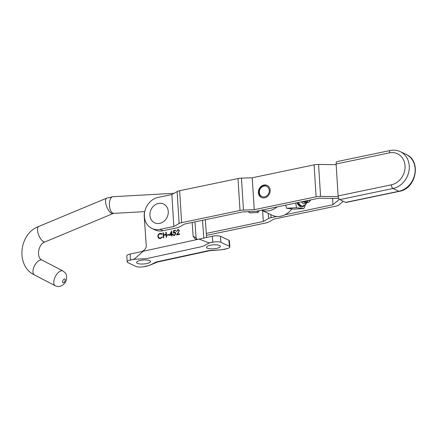 <?xml version="1.0" encoding="UTF-8"?>
<svg xmlns="http://www.w3.org/2000/svg" width="437" height="437" viewBox="0 0 437 437"><rect width="100%" height="100%" fill="white"/><g stroke="black" fill="none" stroke-linecap="round" stroke-linejoin="round"><path stroke-width="0.66" d="M210.181 245.277A6.981 1.994 176 0 0 206.493 247.315A6.981 1.994 176 0 0 216.736 248.374A6.981 1.994 176 0 0 220.423 246.337A6.981 1.994 176 0 0 210.181 245.277M140.282 260.447A6.981 1.994 176 0 0 136.595 262.484A6.981 1.994 176 0 0 146.837 263.549A6.981 1.994 176 0 0 150.525 261.512A6.981 1.994 176 0 0 140.282 260.447M206.564 237.471L205.319 219.718M173.347 233.156L173.642 230.561L175.527 230.157L175.565 230.665L174.002 231.004L173.844 232.369L175.193 232.222L175.936 233.473L174.461 235.576L173.68 235.499L172.965 234.472L174.45 235.057L175.527 233.544L175.035 232.73L173.347 233.156M168.999 234.942L167.234 235.33L167.196 234.816L168.961 234.434L168.999 234.942M157.823 236.499C157.855 234.849 158.615 233.811 160.111 233.374L161.559 233.5L162.182 233.981L161.843 234.358L160.117 233.888C158.899 234.248 158.27 235.101 158.238 236.444L159.221 237.996L160.445 238.099L162.023 236.914L162.406 237.133L160.483 238.607L158.527 238.149L158.019 236.592C158.052 234.942 158.811 233.904 160.303 233.467L160.111 233.374M220.423 236.28L220.843 242.278A6.255 1.781 176 0 0 213.764 242.032C208.072 242.595 206.171 244.949 202.506 246.468L146.586 258.606C140.84 259.136 133.301 258.824 129.576 260.305A6.255 1.781 176 0 0 127.211 261.894A6.255 1.781 176 0 0 127.943 262.653L135.874 266.401A6.255 1.781 176 0 0 143.331 266.778C149.678 266.067 152.371 263.626 156.583 261.905L208.362 250.669C214.928 250.051 223.001 250.15 227.431 248.522A6.255 1.781 176 0 0 229.835 246.921A6.255 1.781 176 0 0 229.376 246.315L228.955 240.312L220.423 236.28A6.255 1.781 176 0 0 212.316 236.226L198.005 239.329L195.11 238.892L193.138 236.33L192.165 222.466M144.756 211.606A12.504 10.685 -64.7 0 0 144.221 216.43L146.324 246.495C145.417 249.554 143.473 251.33 140.485 251.816L130.095 254.072A6.255 1.781 176 0 0 126.79 255.896L127.211 261.894M129.576 260.305L134.312 259.043L143.232 251.242L152.551 249.216L199.152 239.105L208.875 242.857L213.764 242.032M163.82 237.755L163.411 237.843L163.061 232.861L163.471 232.774L163.613 234.816L165.967 234.303L165.825 232.26L166.235 232.173L166.584 237.154L166.175 237.242L166 234.816L163.651 235.325L163.82 237.755M171.561 234.904L169.387 235.379L171.697 230.856L171.938 234.308L172.468 234.194L172.5 234.702L171.97 234.816L172.052 235.969L171.643 236.056L171.561 234.904L171.828 236.018M178.919 230.834L178.422 230.091L177.854 230.042L176.455 231.512L177.837 229.523L178.629 229.589L179.323 230.703L177.466 234.27L179.602 233.811L179.64 234.319L176.521 234.997L179.11 230.927L178.52 230.146M202.522 220.303L203.768 238.078M196.923 239.285L196.076 237.723L194.968 221.881M220.843 242.278L229.376 246.315M229.835 246.921L229.414 240.924A6.255 1.781 176 0 0 228.955 240.312M193.138 236.33L196.076 237.723M227.431 248.522L227.131 248.587M143.68 266.701L143.331 266.778M160.303 233.467L161.652 233.549M161.887 234.308L161.45 234.052M159.319 238.039L160.445 238.099M160.636 238.192L162.22 237.007M159.128 238.536L158.527 238.149M158.724 238.241L158.019 236.592M163.596 237.804L163.061 232.861M165.967 234.303L163.613 234.816M166.164 234.396L165.825 232.26M166.36 237.204L166 234.816M167.42 235.286L167.196 234.816M167.393 234.909L168.972 234.565M169.654 235.319L171.714 231.151M172.473 234.325L171.938 234.308M170.157 234.691L171.719 234.489L171.375 232.233L170.157 234.691L171.523 234.396L171.375 232.233M173.571 233.014L173.642 230.561M173.839 230.654L175.537 230.288M174.379 232.156L173.844 232.369M174.576 232.249L175.286 232.276M173.784 235.543L172.965 234.472M173.931 235.035L174.45 235.057M174.642 235.15L175.527 233.544M175.718 233.637L175.128 232.784M176.652 231.605L177.837 229.523M178.034 229.616L178.722 229.643M179.612 233.942L177.466 234.27M176.821 234.931L178.154 232.55M178.351 232.642L179.11 230.927M259.458 210.618L257.885 212.486L250.335 212.906L247.905 211.694M257.885 212.486L256.918 211.147M309.052 200.261A6.255 2.944 86.8 0 0 310.691 199.917M307.364 200.61L310.718 200.042M302.83 201.561L305.201 202.708L306.332 202.342M306.413 202.287L307.714 200.862M307.839 200.933L306.506 202.331M306.419 202.38L305.376 202.697L302.988 201.528M304.868 201.135L307.495 202.577L308.828 202.074L309.964 200.807M310.303 200.523L309.003 202.069L307.67 202.571L305.026 201.102M149.907 215.392A10.422 8.904 115.3 0 1 158.385 203.44A10.422 8.904 115.3 0 1 168.256 211.41A10.422 8.904 115.3 0 1 159.778 223.362A10.422 8.904 115.3 0 1 149.907 215.392M305.627 200.976L305.277 201.397M305.184 201.49L303.54 202.041M303.278 201.981L302.568 201.615M304.338 205.516A12.433 5.861 -93.2 0 1 297.018 202.773M297.592 202.653A11.46 5.402 86.8 0 0 301.716 206.029L302.633 205.98A11.46 5.402 -93.2 0 1 298.444 202.478M305.507 204.696L303.857 208.602L296.45 207.717L295.8 203.03M285.705 205.133L286.585 208.269L293.992 209.148L303.857 208.602M296.45 207.717L286.585 208.269M263.861 185.053A6.67 5.697 -64.7 0 0 258.513 190.805A6.67 5.697 -64.7 0 0 261.413 197.464A6.67 5.697 -64.7 0 0 264.664 197.824A6.67 5.697 -64.7 0 0 270.011 192.067A6.67 5.697 -64.7 0 0 267.111 185.408A6.67 5.697 -64.7 0 0 263.861 185.053M338.762 198.42A6.255 1.764 -3.6 0 1 338.069 198.42L319.048 198.174L257.191 211.093A6.255 1.764 -3.6 0 1 253.739 211.492L242.945 211.863L184.572 224.05L179.307 227.032A6.255 1.764 -3.6 0 1 176.788 227.879L163.023 230.752A16.672 14.246 115.3 0 1 154.889 229.862L151.956 228.475A16.672 14.246 -64.7 0 1 144.396 216.468A16.672 14.246 -64.7 0 1 158.074 197.437L171.845 194.563L177.111 191.581A6.255 1.764 -3.6 0 1 179.629 190.734L238.001 178.547A6.255 1.764 -3.6 0 1 241.453 178.143L252.242 177.772L314.105 164.853A6.255 1.764 -3.6 0 1 318.562 164.443L336.151 164.673M151.956 228.475A16.672 14.246 -64.7 0 0 160.084 229.365L173.855 226.492L179.121 223.509A6.255 1.764 -3.6 0 1 181.634 222.662L240.011 210.476A6.255 1.764 -3.6 0 1 243.464 210.071L254.252 209.7L316.115 196.787A6.255 1.764 -3.6 0 1 320.567 196.371L338.194 196.601M171.845 194.563L173.855 226.492M252.242 177.772L254.252 209.7M399.331 191.34L346.099 202.457A3.125 1.366 -101.8 0 1 345.645 202.391L398.883 191.275A19.802 16.917 -64.7 0 0 414.751 174.188A19.802 16.917 -64.7 0 0 406.148 154.419C421.727 160.816 416.237 188.789 399.331 191.34A3.125 1.366 -101.8 0 1 398.883 191.275L393.005 188.5L339.773 199.616L345.645 202.391M339.773 199.616A3.125 1.366 -101.8 0 1 338.118 195.923L391.35 184.813A16.672 14.246 -64.7 0 0 405.033 165.781A16.672 14.246 -64.7 0 0 389.34 152.879L336.108 163.995L338.118 195.923M336.108 163.995A3.125 1.366 -101.8 0 1 336.938 161.63L390.17 150.514A3.125 1.366 78.2 0 0 389.34 152.879M206.411 235.308A6.255 1.764 176.4 0 0 207.87 235.068L266.242 222.875A6.255 1.764 176.4 0 0 268.76 222.034L274.026 219.052L335.889 206.133A6.255 1.764 176.4 0 0 338.822 205.002L343.253 201.26M339.374 199.321L332.95 204.745L285.006 214.758M276.861 216.457L271.087 217.664A6.255 1.764 176.4 0 0 268.575 218.505L263.303 221.488L206.275 233.396M332.546 198.349L332.95 204.745M262.626 210.721L263.303 221.488M264.664 185.982A5.626 4.807 -64.7 0 0 259.354 191.734A5.626 4.807 -64.7 0 0 263.959 196.94A5.626 4.807 -64.7 0 0 269.268 191.182A5.626 4.807 -64.7 0 0 264.664 185.982M261.687 197.584A6.67 5.697 115.3 0 1 259.201 190.445A6.67 5.697 115.3 0 1 265.221 185.195A6.67 5.697 115.3 0 1 267.378 185.545M276.987 206.958A18.13 15.492 115.3 0 1 267.187 211.016A18.13 15.492 115.3 0 1 261.577 210.175M261.506 210.192L272.125 215.212A18.13 15.492 -64.7 0 0 278.735 216.473A18.13 15.492 -64.7 0 0 291.829 208.891M212.726 242.103L212.316 236.226M130.505 259.955L130.095 254.072M113.833 213.354L113.112 213.535A8.336 3.272 67.4 0 1 111.883 213.502A8.336 3.272 67.4 0 1 106.371 205.74A8.336 3.272 67.4 0 1 106.699 198.147L112.904 196.71A8.336 3.928 86.8 0 0 109.43 203.582A8.336 3.928 86.8 0 0 113.036 213.229A8.336 3.928 86.8 0 0 113.833 213.354L144.745 211.634M106.699 198.147L38.669 226.492A8.336 3.272 67.4 0 0 38.341 234.085A8.336 3.272 67.4 0 0 43.853 241.847A8.336 3.272 67.4 0 0 45.082 241.88C37.833 244.141 36.2 258.223 42.138 260.146L62.95 270.978A8.336 4.173 -62.5 0 0 62.704 270.869A8.336 4.173 -62.5 0 0 55.281 276.681A8.336 4.173 -62.5 0 0 55.253 285.765L56.034 286.115C61.726 288.141 66.277 282.04 66.315 279.882C67.369 273.464 65.332 273.054 62.95 270.978M38.669 226.492C18.917 233.631 15.535 266.062 34.441 274.939A8.336 4.173 -62.5 0 1 34.468 265.854A8.336 4.173 -62.5 0 1 41.897 260.042A8.336 4.173 -62.5 0 1 42.138 260.146M64.802 278.997A2.087 1.043 117.5 0 0 62.917 280.505A2.087 1.043 117.5 0 0 62.999 282.744A2.087 1.043 117.5 0 0 64.884 281.231A2.087 1.043 117.5 0 0 64.802 278.997M55.494 285.874A8.336 4.173 -62.5 0 1 55.253 285.765L34.441 274.939M301.448 201.85A9.379 4.419 86.8 0 0 306.495 202.413M306.747 202.036A9.379 4.419 86.8 0 0 307.413 200.649M160.084 229.365L163.023 230.752M177.111 191.581L179.121 223.509M179.629 190.734L181.634 222.662M238.001 178.547L240.011 210.476M241.453 178.143L243.464 210.071M314.105 164.853L316.115 196.787M318.562 164.443L320.567 196.371M390.17 150.514C393.721 149.793 397.091 150.17 400.276 151.639A19.802 16.917 115.3 0 1 408.879 171.413A19.802 16.917 115.3 0 1 393.005 188.5A3.125 1.366 -101.8 0 1 391.35 184.813M270.896 214.633L271.087 217.664M268.252 213.376L268.575 218.505M227.295 248.56L221.586 249.767L209.268 250.8L157.495 262.036L149.099 265.499L143.494 266.75M112.904 196.71L174.063 193.307M113.112 213.535L45.082 241.88M302.633 205.98L305.217 204.948L307.058 202.56M307.074 202.522L307.604 201.277M400.276 151.639L406.148 154.419"/></g></svg>
